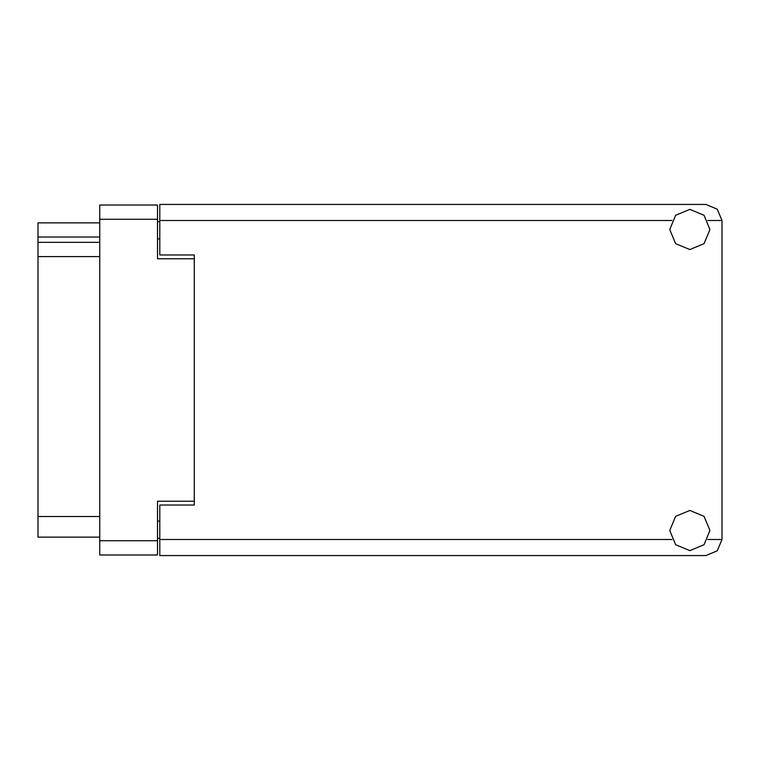 <?xml version="1.0" encoding="UTF-8"?>
<svg xmlns="http://www.w3.org/2000/svg" width="760" height="760" viewBox="0 0 760 760"><rect width="100%" height="100%" fill="white"/><g stroke="black" fill="none" stroke-linecap="round" stroke-linejoin="round"><path stroke-width="1.14" d="M194.256 505.048L194.256 501.267L157.548 501.267L157.548 554.961L99.721 554.961L99.721 205.038L157.548 205.038L157.548 258.733L194.256 258.733L194.256 254.951L194.256 505.048L159.838 505.048L159.838 539.467L671.906 539.467M99.721 237.053L38 237.053L38 222.822L99.721 222.822M99.721 537.178L38 537.178L38 516.524L99.721 516.524M99.721 256.557L38 256.557L38 242.326L99.721 242.326M194.256 254.951L159.838 254.951L159.838 204.468L705.936 204.468L717.297 209.171L722 220.533L722 539.467L717.297 550.829L705.936 555.531L159.838 555.531L159.838 539.467M689.88 550.601L704.073 544.721L709.954 530.518L704.073 516.325L689.88 510.444L675.678 516.325L669.797 530.518L675.678 544.721L689.88 550.601M689.88 249.555L704.073 243.675L709.954 229.482L704.073 215.28L689.88 209.399L675.678 215.28L669.797 229.482L675.678 243.675L689.88 249.555M159.838 538.327L157.548 538.327M157.548 221.673L159.838 221.673M38 256.557L38 516.524M38 237.053L38 242.326M157.548 219.269L99.721 219.269M99.721 540.731L157.548 540.731M157.548 521.113L159.838 521.113M159.838 238.887L157.548 238.887M707.845 539.467L722 539.467M722 220.533L707.845 220.533M671.906 220.533L159.838 220.533"/></g></svg>
